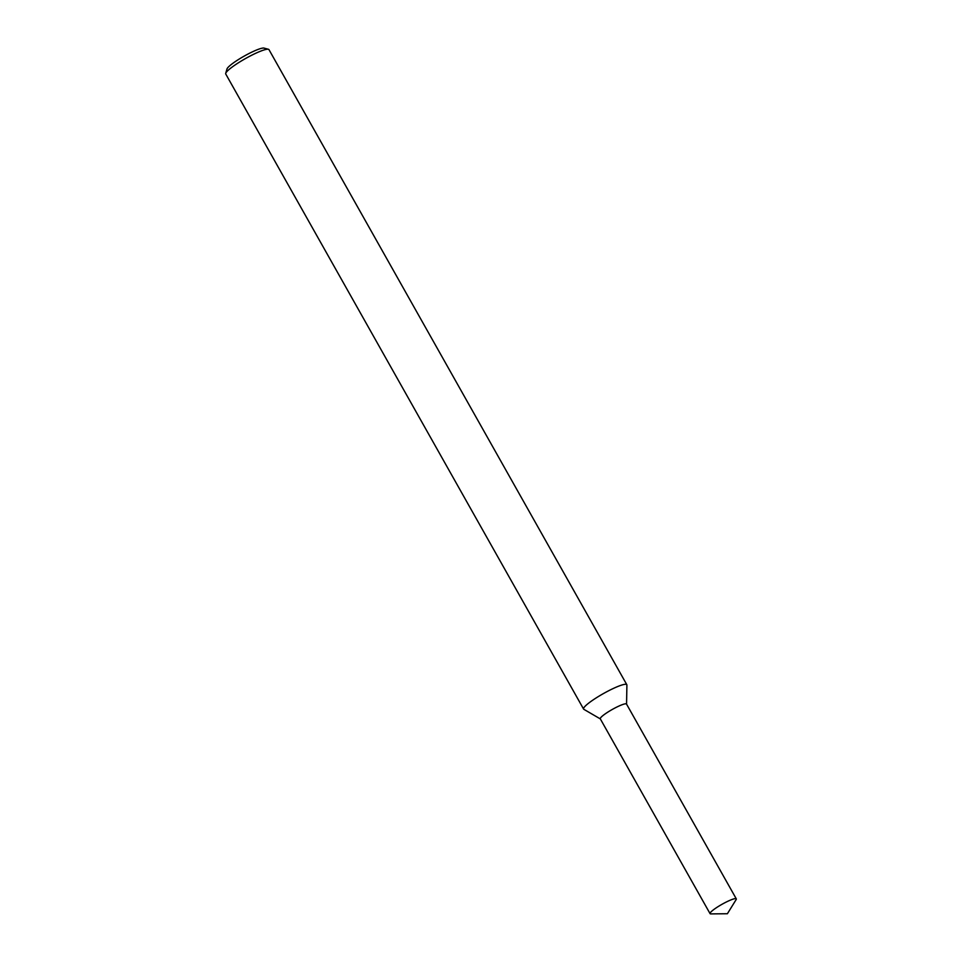 <?xml version="1.0" encoding="UTF-8"?>
<svg xmlns="http://www.w3.org/2000/svg" width="962" height="962" viewBox="0 0 962 962"><rect width="100%" height="100%" fill="white"/><g stroke="black" fill="none" stroke-linecap="round" stroke-linejoin="round"><path stroke-width="1.44" d="M626.563 704.256A15.055 2.273 150.6 0 0 624.843 703.895A15.055 2.273 150.6 0 0 608.946 711.423A15.055 2.273 150.6 0 0 600.432 718.975M626.563 704.136L626.899 685.04A24.808 3.752 150.6 0 0 626.815 684.703A24.808 3.752 150.6 0 0 624.049 684.451A24.808 3.752 150.6 0 0 598.761 696.308A24.808 3.752 150.6 0 0 583.585 709.066A24.808 3.752 150.6 0 0 583.826 709.307L600.336 718.915M626.815 684.703L268.975 49.639A24.808 3.752 150.6 0 0 268.434 49.278A24.808 3.752 150.6 0 0 266.209 49.387A24.808 3.752 150.6 0 0 242.52 60.269A24.808 3.752 150.6 0 0 225.709 73.352A24.808 3.752 150.6 0 0 225.745 74.002L583.585 709.066M268.434 49.278L264.021 48.1A21.501 3.259 150.6 0 0 262.085 48.196A21.501 3.259 150.6 0 0 241.57 57.624A21.501 3.259 150.6 0 0 226.996 68.963L225.709 73.352M734.607 898.712A15.055 2.273 150.6 0 0 719.263 905.903A15.055 2.273 150.6 0 0 710.052 913.635A15.055 2.273 150.6 0 0 710.822 913.9L727.392 913.732L736.11 899.65A15.055 2.273 150.6 0 0 736.291 898.857A15.055 2.273 150.6 0 0 734.607 898.712M736.291 898.857L626.515 704.052A15.055 2.273 150.6 0 0 624.843 703.895A15.055 2.273 150.6 0 0 609.499 711.086A15.055 2.273 150.6 0 0 600.288 718.83L710.052 913.635"/></g></svg>
